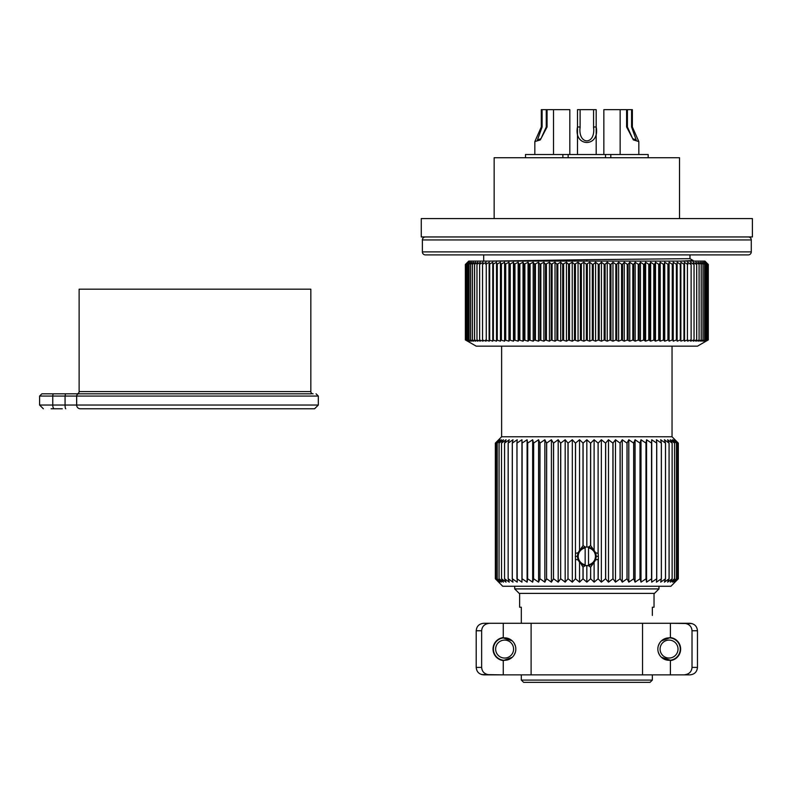 <?xml version="1.0" encoding="UTF-8"?>
<svg xmlns="http://www.w3.org/2000/svg" width="792" height="792" viewBox="0 0 792 792"><rect width="100%" height="100%" fill="white"/><g stroke="black" fill="none" stroke-linecap="round" stroke-linejoin="round"><path stroke-width="1.19" d="M679.516 218.572L679.516 157.727L494.149 157.727L494.149 218.572M752.4 218.572L421.265 218.572L421.265 236.957L752.4 236.957L752.4 218.572M751.281 239.946L422.383 239.946L422.383 251.905A2.99 2.99 0 0 0 425.373 254.895L748.292 254.895A2.99 2.99 0 0 0 751.281 251.905L751.281 239.946A2.99 2.99 0 0 0 748.292 236.957M422.383 239.946A2.99 2.99 0 0 1 425.373 236.957M748.292 254.895L727.65 254.895M751.281 251.905L422.383 251.905M446.015 254.895L425.373 254.895M586.832 261.103L586.832 259.687L689.981 258.667L689.981 254.895L703.355 254.895M586.832 254.895L611.127 254.895M483.684 254.895L483.684 261.103M689.981 258.657L693.158 260.538L680.526 261.103M586.832 259.687L490.921 261.103M680.863 298.247L680.288 298.247M680.863 291.01L680.288 291.03M648.173 157.727L648.173 154.509L562.864 154.509L562.864 157.727M569.814 154.509L569.814 109.662L546.262 109.662L546.262 126.968L541.005 138.64L537.451 139.996L542.104 126.968L542.104 109.662L541.292 109.662L541.292 126.968L542.104 126.968M631.571 126.968L632.372 126.968L632.372 109.662L631.571 109.662L631.571 126.968L636.214 139.996L632.669 138.64L627.413 126.968L627.413 109.662L603.851 109.662L603.851 154.509M562.864 154.509L525.492 154.509L525.492 157.727M546.262 126.968L547.064 126.968L540.312 139.917L534.838 141.58L541.292 126.968M546.262 109.662L542.104 109.662M547.064 126.968L547.064 109.662M610.8 154.509L610.8 157.727M632.372 126.968L638.827 141.58L633.352 139.917L626.601 126.968L627.413 126.968M631.571 109.662L627.413 109.662M626.601 109.662L626.601 126.968M568.151 154.509L568.151 157.727M605.524 154.509L605.524 157.727M593.564 128.007L593.564 126.968L596.178 126.968C600.277 147.619 573.378 147.629 577.487 126.968L577.487 154.509M580.11 128.017L580.11 126.968C577.774 145.5 595.891 145.471 593.564 126.968L593.564 109.662L596.178 109.662L596.178 154.509M580.11 126.968L580.11 109.662L577.487 109.662L577.487 126.968L580.11 126.968M593.564 109.662L580.11 109.662M680.863 324.641L680.288 324.641M680.288 309.692L680.863 309.692M680.288 308.652L680.863 308.642M680.288 306.95L680.863 306.93M680.288 301.217L680.863 301.207M680.288 293.743L680.863 293.733M680.288 286.268L680.863 286.249M680.288 298.317L680.863 298.297M680.863 303.9L680.288 303.92M680.288 278.794L680.863 278.774M680.288 271.319L680.863 271.3M465.548 339.926L467.597 341.174L465.666 340.006L467.884 341.174L466.082 340.006L468.458 341.174L466.785 340.006L469.319 341.174L467.775 340.006L470.458 341.174L469.062 340.006L471.883 341.174L470.626 340.006L473.576 341.174L472.468 340.006L475.556 341.174L474.596 340.006L477.794 341.174L476.982 340.006L480.298 341.174L479.635 340.006L483.051 341.174L482.556 340.006L486.06 341.174L485.714 340.006L489.317 341.174L489.129 340.006L492.802 341.174L492.772 340.006L496.515 341.174L496.643 340.006L500.445 341.174L500.732 340.006L504.593 341.174L505.019 340.006L508.929 341.174L509.513 340.006L513.454 341.174L514.196 340.006L518.156 341.174L519.047 340.006L523.027 341.174L524.066 340.006L528.046 341.174L529.234 340.006L533.204 341.174L534.541 340.006L538.501 341.174L539.976 340.006L543.906 341.174L545.52 340.006L549.42 341.174L551.163 340.006L555.024 341.174L556.895 340.006L560.696 341.174L562.696 340.006L566.438 341.174L568.557 340.006L572.23 341.174L574.467 340.006L578.061 341.174L580.397 340.006L583.902 341.174L586.357 340.006L589.763 341.174L592.307 340.006L595.604 341.174L598.247 340.006L601.435 341.174L604.157 340.006L607.226 341.174L610.028 340.006L612.968 341.174L615.839 340.006L618.641 341.174L621.581 340.006L624.244 341.174L627.244 340.006L629.759 341.174L632.808 340.006L635.164 341.174L638.253 340.006L640.461 341.174L643.589 340.006L645.619 341.174L648.777 340.006L650.648 341.174L653.816 340.006L655.509 341.174L658.697 340.006L660.211 341.174L663.409 340.006L664.736 341.174L667.933 340.006L668.646 340.006L669.082 341.174L672.26 340.006L672.943 340.006L673.22 341.174L676.378 340.006L677.021 340.006L677.15 341.174L680.288 340.006L680.892 340.006L680.863 341.174L683.971 340.006L684.545 340.006L684.347 341.174L687.416 340.006L687.951 340.006L687.604 341.174L690.624 340.006L690.614 341.174L693.574 340.006L693.366 341.174L696.277 340.006L695.871 341.174L699.079 340.006L698.118 341.174L701.197 340.006L700.088 341.174L703.039 340.006L701.781 341.174L704.603 340.006L703.207 341.174L705.89 340.006L704.355 341.174L706.88 340.006L705.207 341.174L707.583 340.006L705.781 341.174L707.998 340.006L706.068 341.174L708.296 339.907L708.296 264.469L704.939 261.103L468.735 261.103L465.369 264.469L467.597 262.271L465.666 264.29L467.884 262.271L466.082 264.29L468.458 262.271L466.785 264.29L469.319 262.271L467.775 264.29L470.458 262.271L469.062 264.29L471.883 262.271L470.626 264.29L473.576 262.271L472.468 264.29L475.556 262.271L474.596 264.29L477.794 262.271L476.982 264.29L480.298 262.271L479.635 264.29L483.051 262.271L482.556 264.29L486.06 262.271L485.714 264.29L489.317 262.271L489.129 264.29L492.802 262.271L492.772 264.29L496.515 262.271L496.643 264.29L500.445 262.271L500.732 264.29L504.593 262.271L505.019 264.29L508.929 262.271L509.513 264.29L513.454 262.271L514.196 264.29L518.156 262.271L519.047 264.29L523.027 262.271L524.066 264.29L528.046 262.271L529.234 264.29L533.204 262.271L534.541 264.29L538.501 262.271L539.976 264.29L543.906 262.271L545.52 264.29L549.42 262.271L551.163 264.29L555.024 262.271L556.895 264.29L560.696 262.271L562.696 264.29L566.438 262.271L568.557 264.29L572.23 262.271L574.467 264.29L578.061 262.271L580.397 264.29L583.902 262.271L586.357 264.29L589.763 262.271L592.307 264.29L593.267 264.29L595.604 262.271L598.247 264.29L599.197 264.29L601.435 262.271L604.157 264.29L605.108 264.29L607.226 262.271L610.028 264.29L610.969 264.29L612.968 262.271L615.839 264.29L616.77 264.29L618.641 262.271L621.581 264.29L622.502 264.29L624.244 262.271L627.244 264.29L628.145 264.29L629.759 262.271L632.808 264.29L633.689 264.29L635.164 262.271L638.253 264.29L639.124 264.29L640.461 262.271L643.589 264.29L644.431 264.29L645.619 262.271L648.777 264.29L649.598 264.29L650.648 262.271L653.816 264.29L654.618 264.29L655.509 262.271L658.697 264.29L659.469 264.29L660.211 262.271L663.409 264.29L664.151 264.29L664.736 262.271L667.933 264.29L668.646 264.29L669.082 262.271L672.26 264.29L672.943 264.29L673.22 262.271L676.378 264.29L677.021 264.29L677.15 262.271L680.288 264.29L680.892 264.29L680.863 262.271L683.971 264.29L684.545 264.29L684.347 262.271L687.416 264.29L687.951 264.29L687.604 262.271L690.624 264.29L690.614 262.271L693.574 264.29L693.366 262.271L696.277 264.29L695.871 262.271L699.079 264.29L698.118 262.271L701.197 264.29L700.088 262.271L703.039 264.29L701.781 262.271L704.603 264.29L703.207 262.271L705.89 264.29L704.355 262.271L706.88 264.29L705.207 262.271L707.583 264.29L705.781 262.271L707.998 264.29L706.068 262.271L708.127 264.429M465.666 264.29L465.666 340.006M466.082 264.29L466.082 340.006M466.785 264.29L466.785 340.006M467.775 264.29L467.775 340.006M469.062 264.29L469.062 340.006M470.626 264.29L470.626 340.006M472.468 264.29L472.468 340.006M474.596 264.29L474.596 340.006M476.982 264.29L476.982 340.006M479.635 264.29L479.635 340.006M482.556 264.29L482.556 340.006M485.714 264.29L486.248 264.29L486.248 340.006L485.714 340.006M489.129 264.29L489.694 264.29L489.694 340.006L489.129 340.006L489.119 264.32L489.129 339.976M684.545 339.976L684.545 264.35L684.545 339.996L683.971 340.006L683.971 264.29L684.545 264.29M687.951 340.006L687.416 340.006L687.416 264.29L687.951 264.29M691.119 340.006L691.119 264.29M694.03 340.006L694.03 264.29M696.683 340.006L696.683 264.29M699.079 340.006L699.079 264.29M701.197 340.006L701.197 264.29M703.039 340.006L703.039 264.29M704.603 340.006L704.603 264.29M705.89 340.006L705.89 264.29M706.88 340.006L706.88 264.29M707.583 340.006L707.583 264.29M707.998 340.006L707.998 264.29M465.369 264.469L465.369 339.907L476.21 346.163L697.465 346.163L708.296 339.907M496.515 341.174L496.515 262.271M500.445 341.174L500.445 262.271M504.593 341.174L504.593 262.271M508.929 341.174L508.929 262.271M513.454 341.174L513.454 262.271M518.156 341.174L518.156 262.271M523.027 341.174L523.027 262.271M528.046 341.174L528.046 262.271M533.204 341.174L533.204 262.271M538.501 341.174L538.501 262.271M543.906 341.174L543.906 262.271M549.42 341.174L549.42 262.271M555.024 341.174L555.024 262.271M560.696 341.174L560.696 262.271M566.438 341.174L566.438 262.271M572.23 341.174L572.23 262.271M578.061 341.174L578.061 262.271M583.902 341.174L583.902 262.271M589.763 341.174L589.763 262.271M595.604 341.174L595.604 262.271M601.435 341.174L601.435 262.271M607.226 341.174L607.226 262.271M612.968 341.174L612.968 262.271M618.641 341.174L618.641 262.271M624.244 341.174L624.244 262.271M629.759 341.174L629.759 262.271M635.164 341.174L635.164 262.271M640.461 341.174L640.461 262.271M645.619 341.174L645.619 262.271M650.648 341.174L650.648 262.271M655.509 341.174L655.509 262.271M660.211 341.174L660.211 262.271M664.736 341.174L664.736 262.271M669.082 341.174L669.082 262.271M673.22 341.174L673.22 262.271M677.15 341.174L677.15 262.271M680.863 339.936L680.863 264.409M680.288 330.62L680.863 330.62M501.623 346.163L501.623 436.758L672.042 436.758L678.318 443.114L678.318 578.784L678.318 443.114L674.734 439.748L677.704 443.114L677.704 578.784L673.834 582.15L676.457 578.784L672.339 582.15L674.606 578.784L670.26 582.15L672.151 578.784L667.606 582.15L669.111 578.784L664.409 582.15L665.518 578.784L660.677 582.15L661.379 578.784L656.439 582.15L656.736 578.784L651.727 582.15L651.618 578.784L646.569 582.15L646.044 578.784L641.005 582.15L640.075 578.784L635.075 582.15L633.748 578.784L628.808 582.15L627.086 578.784L622.264 582.15L620.166 578.784L615.473 582.15L613.008 578.784L608.484 582.15L605.583 578.784L601.356 582.15L598.108 578.784L598.108 559.33L595.426 560.023L594.119 562.211L594.119 582.15L590.664 578.784L590.664 567.121L594.119 562.211M501.623 436.758L495.346 443.114L498.93 439.748L495.96 443.114L499.831 439.748L497.208 443.114L501.326 439.748L499.059 443.114L503.405 439.748L501.514 443.114L506.058 439.748L504.553 443.114L509.266 439.748L508.147 443.114L512.988 439.748L512.285 443.114L517.226 439.748L516.928 443.114L521.938 439.748L522.057 443.114L527.096 439.748L527.62 443.114L532.66 439.748L533.59 443.114L538.59 439.748L539.926 443.114L544.856 439.748L546.579 443.114L551.4 439.748L553.509 443.114L558.192 439.748L560.657 443.114L565.181 439.748L567.993 443.114L572.319 439.748L575.457 443.114L579.546 439.748L583.1 443.114L586.832 439.748L586.832 547.015L585.149 547.163A9.346 9.346 0 0 1 596.178 556.36A9.346 9.346 0 0 1 585.149 565.547A9.346 9.346 0 0 1 577.487 556.36L577.576 555.103M495.346 443.114L495.346 578.784L495.346 443.114L495.346 578.784L502.742 586.258L670.923 586.258L677.903 579.219M495.346 578.784L498.93 582.15L495.96 578.784L495.96 443.114M495.96 578.784L495.98 443.114M499.059 443.114L499.059 578.784L501.326 582.15L497.228 578.784L497.208 443.114L497.228 578.784L499.831 582.15L495.98 578.784M499.059 578.784L499.089 443.114M504.553 443.114L504.553 578.784L506.058 582.15L501.544 578.784L501.514 443.114L501.544 578.784L503.405 582.15L499.089 578.784M504.553 578.784L504.593 443.114M508.147 443.114L508.147 578.784L509.266 582.15L504.593 578.784M508.147 578.784L508.197 443.114M512.285 443.114L512.285 578.784L512.988 582.15L508.197 578.784M512.285 578.784L512.335 443.114M516.928 443.114L517.226 582.15L512.335 578.784M516.928 578.784L516.988 443.114M521.938 439.748L521.938 582.15L516.988 578.784M521.938 582.15L522.057 443.114M522.057 578.784L522.116 443.114M527.096 439.748L527.096 582.15L522.116 578.784M527.096 582.15L527.62 578.784L527.62 443.114M527.62 578.784L527.69 443.114M532.66 439.748L532.66 582.15L527.69 578.784M532.66 582.15L533.59 578.784L533.59 443.114M533.59 578.784L533.659 443.114M538.59 439.748L538.59 582.15L533.659 578.784M538.59 582.15L539.926 578.784L539.926 443.114M539.926 578.784L540.005 443.114M544.856 439.748L544.856 582.15L540.005 578.784M544.856 582.15L546.579 578.784L546.579 443.114M546.579 578.784L546.658 443.114M551.4 439.748L551.4 582.15L546.658 578.784M551.4 582.15L553.509 578.784L553.509 443.114M553.509 578.784L553.588 443.114M558.192 439.748L558.192 582.15L553.588 578.784M558.192 582.15L560.657 578.784L560.657 443.114M560.657 578.784L560.746 443.114M565.181 439.748L565.181 582.15L560.746 578.784M565.181 582.15L567.993 578.784L567.993 443.114M567.993 578.784L568.092 443.114M572.319 439.748L572.319 582.15L568.092 578.784M572.319 582.15L575.457 578.784L575.457 443.114M575.556 443.114L575.457 553.737M579.546 439.748L579.546 550.509L578.239 552.687L575.556 553.38M583.1 443.114L583.1 545.559L579.546 550.509M577.823 553.875L578.111 553.004M582.189 564.468L579.546 562.211L577.823 558.835M577.576 557.608L577.487 556.36A9.346 9.346 0 0 1 585.149 547.163L585.149 547.925L585.149 547.163M590.664 578.784L586.832 582.15L583.001 578.784L583.001 567.121L585.367 565.587L588.515 565.547L588.515 564.785L588.515 565.547M583.1 545.559L585.367 547.133M583.001 545.589L583.001 443.114M595.841 553.875L594.119 550.509L594.119 439.748L590.664 443.114L590.664 545.589L588.298 547.133L586.832 547.015M586.832 439.748L590.575 443.114L590.575 545.559M596.168 556.697L596.089 557.608M595.841 558.835L595.554 559.706M596.089 555.103L596.178 556.36L598.356 556.36L598.207 578.784M594.119 550.509L590.664 545.589M590.575 578.784L590.664 567.121M590.575 567.161L588.298 565.587M598.108 578.784L594.119 582.15M595.426 552.687L598.108 553.38L598.108 443.114L594.119 439.748M598.108 443.114L598.108 553.38M598.207 553.737L598.356 556.36M598.207 443.114L601.356 439.748L605.583 443.114L608.484 439.748L612.919 443.114L615.473 439.748L620.077 443.114L622.264 439.748L627.007 443.114L628.808 439.748L633.669 443.114L635.075 439.748L640.005 443.114L641.005 439.748L645.975 443.114L646.569 439.748L651.549 443.114L651.727 439.748L656.736 443.114L656.439 439.748L661.379 443.114L660.677 439.748L665.518 443.114L664.409 439.748L669.072 443.114L667.606 439.748L672.151 443.114L670.26 439.748L674.576 443.114L672.339 439.748L676.457 443.114L673.834 439.748L677.695 443.114L677.695 578.784L674.734 582.15L678.318 578.784L678.318 443.114M583.001 578.784L579.546 582.15L575.457 578.784M575.457 558.974L575.556 578.784M578.239 560.023L575.556 559.33M579.546 562.211L579.546 582.15M583.001 567.121L580.793 563.488M586.832 565.696L586.832 582.15M583.1 567.161L583.1 578.784M514.701 586.258L514.701 588.902L658.964 588.902L658.964 586.258M514.701 588.902L519.186 593.386L654.479 593.386L658.964 588.902M652.351 607.216L654.034 607.216L652.351 607.216L652.351 615.433M521.314 607.216L519.631 607.216L521.314 607.216L521.314 623.284M697.455 630.491L697.465 630.759C697.029 626.234 694.515 623.74 689.911 623.284L483.754 623.284C479.15 623.74 476.635 626.234 476.21 630.759C476.635 626.234 479.15 623.74 483.754 623.284L503.267 623.284L503.267 637.57A11.583 11.583 0 0 0 503.267 660.577L512.246 657.281L509.939 658.944M476.21 667.656L476.21 667.389C476.635 671.913 479.15 674.408 483.754 674.863L689.911 674.863C694.515 674.408 697.029 671.913 697.465 667.389C697.029 671.913 694.515 674.408 689.911 674.863L670.408 674.863L670.408 660.577A11.583 11.583 0 0 0 670.408 637.57L661.419 640.867L663.736 639.203M481.645 667.389L476.21 667.389L476.21 630.759L481.645 630.759L481.645 667.389C482.011 671.854 484.674 674.348 489.614 674.863M521.314 680.09L523.621 682.338L521.314 680.09L521.314 674.863L521.314 680.09L652.351 680.09L650.044 682.338L652.351 680.09L652.351 674.863M481.645 630.759C482.011 626.294 484.674 623.799 489.614 623.284M504.613 660.29A11.217 11.217 0 0 1 493.396 649.074A11.217 11.217 0 0 1 504.613 637.857A11.217 11.217 0 0 1 515.82 649.074A11.217 11.217 0 0 1 504.613 660.29L503.267 660.577L503.267 674.863L481.576 674.546M509.939 639.203L512.246 640.867L503.306 637.936L504.613 637.857M514.226 643.312L515.424 646.104M515.384 652.163L514.186 654.905M659.439 654.836L658.241 652.044M658.281 645.985L659.479 643.243M663.726 658.944L661.419 657.281L670.359 660.211L669.052 660.29A11.217 11.217 0 0 1 657.845 649.074A11.217 11.217 0 0 1 669.052 637.857L670.408 637.57L670.408 623.284L692.089 623.601M669.052 637.857A11.217 11.217 0 0 1 680.269 649.074A11.217 11.217 0 0 1 669.052 660.29M684.05 674.863C688.99 674.348 691.654 671.854 692.02 667.389L692.02 630.759C691.654 626.294 688.99 623.799 684.05 623.284M692.02 630.759L697.465 630.759L697.465 667.389L692.02 667.389M523.621 682.338L650.044 682.338M669.052 658.043A8.969 8.969 0 0 0 678.021 649.074A8.969 8.969 0 0 0 669.052 640.104A8.969 8.969 0 0 0 660.082 649.074A8.969 8.969 0 0 0 669.052 658.043A8.969 8.969 0 0 1 660.082 649.074A8.969 8.969 0 0 1 669.052 640.104A8.969 8.969 0 0 1 678.021 649.074A8.969 8.969 0 0 1 669.052 658.043M504.613 640.104A8.969 8.969 0 0 0 495.643 649.074A8.969 8.969 0 0 0 504.613 658.043A8.969 8.969 0 0 0 513.582 649.074A8.969 8.969 0 0 0 504.613 640.104A8.969 8.969 0 0 1 513.582 649.074A8.969 8.969 0 0 1 504.613 658.043A8.969 8.969 0 0 1 495.643 649.074A8.969 8.969 0 0 1 504.613 640.104M601.356 439.748L601.356 582.15M605.583 578.784L605.583 443.114M605.672 443.114L605.672 578.784M608.484 439.748L608.484 582.15M612.919 578.784L612.919 443.114M613.008 443.114L613.008 578.784M615.473 439.748L615.473 582.15M620.077 578.784L620.077 443.114M620.166 443.114L620.166 578.784M622.264 439.748L622.264 582.15M627.007 578.784L627.007 443.114M627.086 443.114L627.086 578.784M628.808 439.748L628.808 582.15M633.669 578.784L633.669 443.114M633.748 443.114L633.748 578.784M635.075 439.748L635.075 582.15M640.005 578.784L640.005 443.114M640.075 443.114L640.075 578.784M641.005 439.748L641.005 582.15M645.975 578.784L645.975 443.114M646.044 443.114L646.044 578.784M646.569 439.748L646.569 582.15M651.549 578.784L651.549 443.114M651.618 443.114L651.618 578.784M651.727 439.748L651.727 582.15M656.677 578.784L656.677 443.114M656.736 443.114L656.736 578.784M661.33 578.784L661.33 443.114M661.379 443.114L661.379 578.784M665.468 578.784L665.468 443.114M665.518 443.114L665.518 578.784M669.072 578.784L669.072 443.114L669.111 578.784M672.121 578.784L672.121 443.114M672.151 443.114L672.151 578.784M674.576 578.784L674.576 443.114L674.606 578.784M676.437 578.784L676.437 443.114M676.457 443.114L676.457 578.784M588.515 547.163L588.515 564.785A8.593 8.593 0 0 0 588.515 547.925L588.515 547.163M585.149 565.547L585.149 564.785L585.149 565.547M585.149 547.925L585.149 564.785A8.593 8.593 0 0 1 585.149 547.925M79.121 391.585L310.84 391.585L310.84 289.179L79.121 289.179L79.121 391.585A2.247 2.247 0 0 1 76.874 393.822L41.847 393.822L65.479 393.822L65.073 396.069L39.6 396.069L41.847 393.822M310.84 391.585L310.84 391.585A2.247 2.247 0 0 0 313.078 393.822M311.325 393.822L78.804 393.822A2.247 2.148 -90 0 0 76.656 396.069L65.073 396.069L65.073 405.039L318.315 405.039L318.315 396.069L76.656 396.069L76.656 405.039A3.742 3.584 90 0 0 80.239 408.771L314.572 408.771L80.239 408.771M62.301 393.822L51.094 393.822M51.094 408.771L62.301 408.771M708.127 340.006L708.157 264.469M467.775 339.926L467.775 264.429M469.062 339.917L469.062 264.449M470.626 339.907L470.626 264.459M472.468 339.907L472.468 264.469M474.596 339.907L474.596 264.459M476.982 339.917L476.982 264.449M479.635 339.926L479.635 264.439M482.556 339.936L482.556 264.409M492.772 340.006L492.772 264.29M493.376 264.29L493.376 340.006M496.643 340.006L496.643 264.29M497.287 264.29L497.287 340.006M500.732 340.006L500.732 264.29M501.405 264.29L501.405 340.006M505.019 340.006L505.019 264.29M505.732 264.29L505.732 340.006M509.513 340.006L509.513 264.29M510.256 264.29L510.256 340.006M514.196 340.006L514.196 264.29M514.968 264.29L514.968 340.006M519.047 340.006L519.047 264.29M519.849 264.29L519.849 340.006M524.066 340.006L524.066 264.29M524.888 264.29L524.888 340.006M529.234 340.006L529.234 264.29M530.086 264.29L530.086 340.006M534.541 340.006L534.541 264.29M535.412 264.29L535.412 340.006M539.976 340.006L539.976 264.29M540.857 264.29L540.857 340.006M545.52 340.006L545.52 264.29M546.421 264.29L546.421 340.006M551.163 340.006L551.163 264.29M552.083 264.29L552.083 340.006M556.895 340.006L556.895 264.29M557.825 264.29L557.825 340.006M562.696 340.006L562.696 264.29M563.647 264.29L563.647 340.006M568.557 340.006L568.557 264.29M569.507 264.29L569.507 340.006M574.467 340.006L574.467 264.29M575.428 264.29L575.428 340.006M580.397 340.006L580.397 264.29M581.358 264.29L581.358 340.006M586.357 340.006L586.357 264.29M587.317 264.29L587.317 340.006M592.307 340.006L592.307 264.29M593.267 264.29L593.267 340.006M598.247 340.006L598.247 264.29M599.197 264.29L599.197 340.006M604.157 340.006L604.157 264.29M605.108 264.29L605.108 340.006M610.028 340.006L610.028 264.29M610.969 264.29L610.969 340.006M615.839 340.006L615.839 264.29M616.77 264.29L616.77 340.006M621.581 340.006L621.581 264.29M622.502 264.29L622.502 340.006M627.244 340.006L627.244 264.29M628.145 264.29L628.145 340.006M632.808 340.006L632.808 264.29M633.689 264.29L633.689 340.006M638.253 340.006L638.253 264.29M639.124 264.29L639.124 340.006M643.589 340.006L643.589 264.29M644.431 264.29L644.431 340.006M648.777 340.006L648.777 264.29M649.598 264.29L649.598 340.006M653.816 340.006L653.816 264.29M654.618 264.29L654.618 340.006M658.697 340.006L658.697 264.29M659.469 264.29L659.469 340.006M663.409 340.006L663.409 264.29M664.151 264.29L664.151 340.006M667.933 340.006L667.933 264.29M668.646 264.29L668.646 340.006M672.26 340.006L672.26 264.29M672.943 264.29L672.943 340.006M676.378 340.006L676.378 264.29M677.021 264.29L677.021 340.006M680.288 340.006L680.288 264.29M691.119 264.409L691.119 339.936M694.03 264.439L694.03 339.926M696.683 264.449L696.683 339.917M699.079 264.459L699.079 339.907L699.108 264.409M701.197 264.469L701.197 339.907M703.039 264.459L703.039 339.907M704.603 264.449L704.603 339.917M705.89 264.429L705.89 339.926M577.487 556.36L575.309 556.36M531.115 674.863L531.115 623.284M642.55 674.863L642.55 623.284M39.6 396.069L39.6 405.039L52.757 405.039L52.757 396.069A2.247 0.931 -90 0 1 53.678 393.822M54.302 408.771A3.742 1.544 90 0 1 52.757 405.039L65.073 405.039A3.742 0.693 90 0 0 65.756 408.771M692.178 261.103L693.158 260.538M534.838 154.509L534.838 141.58M553.519 154.509L553.519 109.662M638.827 154.509L638.827 141.58M620.146 154.509L620.146 109.662M465.518 264.469L465.518 339.907M465.953 264.459L465.953 339.907M466.676 264.459L466.676 339.917M467.686 264.449L467.686 339.917M468.983 264.439L468.983 339.917M470.567 264.439L470.567 339.926M472.428 264.419L472.428 339.936M474.557 264.409L474.557 339.936M476.962 264.399L476.962 339.946M479.625 264.38L479.625 339.956M482.546 264.36L482.546 339.966M691.129 264.36L691.129 339.966M694.049 264.38L694.049 339.956M696.712 264.399L696.712 339.946M701.247 264.419L701.247 339.936M703.098 264.439L703.098 339.926M704.682 264.439L704.682 339.917M705.979 264.449L705.979 339.917M706.989 264.459L706.989 339.917M707.721 264.459L707.721 339.907M654.034 593.386L654.034 607.216M519.631 593.386L519.631 607.216M672.042 346.163L672.042 436.758M318.315 396.069L316.067 393.822M39.6 405.039L43.342 408.771M318.315 405.039L314.572 408.771"/></g></svg>
